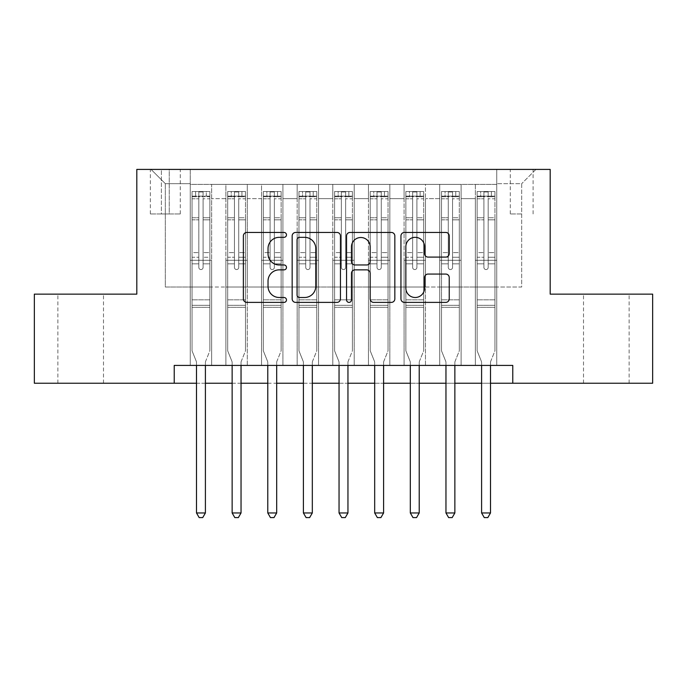 <?xml version="1.0" encoding="UTF-8"?>
<svg xmlns="http://www.w3.org/2000/svg" width="687" height="687" viewBox="0 0 687 687"><rect width="100%" height="100%" fill="white"/><g stroke="black" fill="none" stroke-linecap="round" stroke-linejoin="round"><path stroke-width="0.52" stroke-dasharray="3.44 2.58" d="M286.479 234.885A2.447 2.447 0 0 0 284.032 232.438L246.865 232.438A3.495 3.495 0 0 0 243.37 235.933L243.37 298.897A3.495 3.495 0 0 0 246.865 302.392L284.032 302.392A2.447 2.447 0 0 0 286.479 299.944A2.447 2.447 0 0 0 284.032 297.497L279.223 297.497A11.19 11.19 0 0 1 268.033 286.307L268.033 281.06A11.19 11.19 0 0 1 279.223 269.862L284.032 269.862A2.447 2.447 0 0 0 286.479 267.415A2.447 2.447 0 0 0 284.032 264.967L279.223 264.967A11.19 11.19 0 0 1 268.033 253.769L268.033 248.522A11.19 11.19 0 0 1 279.223 237.333L284.032 237.333A2.447 2.447 0 0 0 286.479 234.885M606.32 294.139L629.129 294.139L606.32 294.139M606.32 383.234L629.129 383.234L606.32 383.234M80.68 294.139L57.871 294.139L80.68 294.139M80.68 383.234L57.871 383.234L80.68 383.234M521.682 169.414L510.278 169.414L521.682 169.414M521.682 213.958L510.278 213.958L521.682 213.958M496.735 365.415L496.735 184.382L190.265 184.382L190.265 365.415L211.648 365.415L190.265 365.415L211.648 365.415L190.265 365.415L190.265 184.382L211.648 184.382L211.648 365.415L211.648 184.382L211.648 287.011L225.894 287.011L211.648 287.011L211.648 184.382L190.265 184.382L496.735 184.382L496.735 365.415L475.352 365.415L475.352 184.382L439.723 184.382L439.723 365.415L439.723 184.382L461.106 184.382L461.106 365.415L461.106 184.382L461.106 287.011L461.106 184.382L475.352 184.382L475.352 365.415L496.735 365.415L475.352 365.415L496.735 365.415L496.735 183.669L496.735 287.011L521.682 287.011L521.682 183.669L496.735 183.669L521.682 183.669L521.682 287.011L496.735 287.011L496.735 260.287L496.735 365.415M439.723 365.415L461.106 365.415L439.723 365.415L461.106 365.415L439.723 365.415L439.723 260.287L439.723 287.011L425.468 287.011L425.468 198.637L425.468 287.011L439.723 287.011L439.723 198.637L439.723 287.011L475.352 287.011L461.106 287.011L461.106 260.287L461.106 287.011L439.723 287.011L439.723 260.287L461.106 260.287L461.106 365.415L461.106 260.287L439.723 260.287L439.723 365.415M425.468 365.415L425.468 184.382L404.085 184.382L404.085 365.415L404.085 184.382L425.468 184.382L425.468 365.415L404.085 365.415L425.468 365.415L404.085 365.415L425.468 365.415L425.468 260.287L425.468 365.415M389.83 365.415L389.83 184.382L368.447 184.382L368.447 365.415L368.447 184.382L389.83 184.382L389.83 365.415L368.447 365.415L389.83 365.415L368.447 365.415L389.83 365.415L389.83 198.637L389.83 287.011L404.085 287.011L389.83 287.011L389.83 260.287L389.83 365.415M354.191 365.415L354.191 184.382L332.809 184.382L332.809 365.415L332.809 184.382L354.191 184.382L354.191 365.415L332.809 365.415L354.191 365.415L332.809 365.415L354.191 365.415L354.191 198.637L354.191 287.011L368.447 287.011L354.191 287.011L354.191 260.287L354.191 365.415M318.553 365.415L318.553 184.382L297.17 184.382L297.17 365.415L297.17 184.382L318.553 184.382L318.553 365.415L297.17 365.415L318.553 365.415L297.17 365.415L318.553 365.415L318.553 198.637L318.553 287.011L332.809 287.011L318.553 287.011L318.553 260.287L318.553 365.415M282.915 365.415L282.915 184.382L261.532 184.382L261.532 365.415L261.532 184.382L282.915 184.382L282.915 365.415L261.532 365.415L282.915 365.415L261.532 365.415L282.915 365.415L282.915 198.637L282.915 287.011L297.17 287.011L282.915 287.011L282.915 260.287L282.915 365.415M247.277 365.415L247.277 184.382L225.894 184.382L225.894 365.415L225.894 184.382L247.277 184.382L247.277 365.415L225.894 365.415L247.277 365.415L225.894 365.415L247.277 365.415L247.277 260.287L247.277 365.415M475.352 198.637L475.352 287.011L475.352 184.382L475.352 198.637L461.106 198.637L475.352 198.637M404.085 198.637L404.085 287.011L404.085 184.382L389.83 184.382L389.83 198.637L389.83 184.382L404.085 184.382L404.085 198.637L389.83 198.637L404.085 198.637M368.447 198.637L368.447 287.011L368.447 184.382L354.191 184.382L354.191 198.637L354.191 184.382L368.447 184.382L368.447 198.637L354.191 198.637L368.447 198.637M332.809 198.637L332.809 287.011L332.809 184.382L318.553 184.382L318.553 198.637L318.553 184.382L332.809 184.382L332.809 198.637L318.553 198.637L332.809 198.637M297.17 198.637L297.17 287.011L297.17 184.382L282.915 184.382L282.915 198.637L282.915 184.382L297.17 184.382L297.17 198.637L282.915 198.637L297.17 198.637M247.277 198.637L247.277 287.011L247.277 184.382L247.277 198.637L261.532 198.637L261.532 287.011L247.277 287.011L261.532 287.011L261.532 184.382L247.277 184.382L261.532 184.382L261.532 198.637L247.277 198.637M174.223 383.234L174.223 365.415L174.223 383.234L174.223 365.415L512.777 365.415L174.223 365.415L512.777 365.415L512.777 383.234L34.35 383.234L34.35 294.139L136.807 294.139L136.807 169.414L550.193 169.414L550.193 294.139L652.65 294.139L652.65 383.234L512.777 383.234L512.777 365.415L512.777 383.234M161.393 169.414L150.35 169.414L161.393 169.414L161.393 213.958L150.35 213.958L169.234 213.958L161.393 213.958L161.393 169.414M169.234 169.414L180.286 169.414L169.234 169.414L169.234 213.958L180.286 213.958L169.234 213.958L169.234 169.414M496.735 169.414L190.265 169.414L535.937 169.414L496.735 169.414L496.735 184.382L496.735 169.414M190.265 169.414L151.063 169.414L190.265 169.414L190.265 287.011L165.318 287.011L165.318 183.669L190.265 183.669L165.318 183.669L151.063 169.414L165.318 183.669L165.318 287.011L190.265 287.011L190.265 169.414M225.894 198.637L225.894 287.011L225.894 184.382L211.648 184.382L225.894 184.382L225.894 198.637L211.648 198.637L225.894 198.637M439.723 184.382L425.468 184.382L425.468 198.637L425.468 184.382L439.723 184.382L439.723 198.637L439.723 184.382M196.499 383.234L205.404 383.234M232.137 383.234L241.043 383.234M267.775 383.234L276.681 383.234M303.405 383.234L312.319 383.234M339.043 383.234L347.957 383.234M374.681 383.234L383.595 383.234M410.319 383.234L419.225 383.234M445.957 383.234L454.863 383.234M481.596 383.234L490.501 383.234M404.085 287.011L425.468 287.011L404.085 287.011L404.085 260.287L404.085 287.011M368.447 287.011L389.83 287.011L368.447 287.011L368.447 260.287L368.447 287.011M332.809 287.011L354.191 287.011L332.809 287.011L332.809 260.287L332.809 287.011M297.17 287.011L318.553 287.011L297.17 287.011L297.17 260.287L297.17 287.011M261.532 287.011L282.915 287.011L261.532 287.011L261.532 260.287L261.532 287.011M225.894 287.011L247.277 287.011L247.277 260.287L247.277 287.011L225.894 287.011L225.894 260.287L247.277 260.287L225.894 260.287L225.894 365.415L225.894 287.011M190.265 287.011L211.648 287.011L211.648 260.287L211.648 365.415L211.648 260.287L211.648 287.011L190.265 287.011L190.265 260.287L211.648 260.287L190.265 260.287L190.265 365.415L190.265 287.011M475.352 287.011L496.735 287.011L475.352 287.011L475.352 260.287L475.352 287.011M190.265 260.287L211.648 260.287L190.265 260.287M225.894 260.287L247.277 260.287L225.894 260.287M261.532 260.287L282.915 260.287L261.532 260.287L261.532 365.415L261.532 260.287L282.915 260.287L261.532 260.287M297.17 260.287L318.553 260.287L297.17 260.287L297.17 365.415L297.17 260.287L318.553 260.287L297.17 260.287M332.809 260.287L354.191 260.287L332.809 260.287L332.809 365.415L332.809 260.287L354.191 260.287L332.809 260.287M368.447 260.287L389.83 260.287L368.447 260.287L368.447 365.415L368.447 260.287L389.83 260.287L368.447 260.287M404.085 260.287L425.468 260.287L404.085 260.287L404.085 365.415L404.085 260.287L425.468 260.287L404.085 260.287M439.723 260.287L461.106 260.287L439.723 260.287M475.352 260.287L496.735 260.287L475.352 260.287L475.352 365.415L475.352 260.287L496.735 260.287L475.352 260.287M535.937 169.414L521.682 183.669L535.937 169.414M340.443 298.897L340.443 235.933A3.495 3.495 0 0 0 336.939 232.438L295.668 232.438A3.495 3.495 0 0 0 292.164 235.933L292.164 298.897A3.495 3.495 0 0 0 295.668 302.392L336.939 302.392A3.495 3.495 0 0 0 340.443 298.897M299.515 237.333A2.447 2.447 0 0 0 297.067 239.78L297.067 295.049A2.447 2.447 0 0 0 299.515 297.497L304.581 297.497A11.19 11.19 0 0 0 315.78 286.307L315.78 248.522A11.19 11.19 0 0 0 304.581 237.333L299.515 237.333M350.061 232.438L391.332 232.438A3.495 3.495 0 0 1 394.836 235.933L394.836 298.897A3.495 3.495 0 0 1 391.332 302.392L373.668 302.392A3.495 3.495 0 0 1 370.173 298.897L370.173 273.366A3.495 3.495 0 0 0 366.678 269.862L354.956 269.862A3.495 3.495 0 0 0 351.461 273.366L351.461 299.944A2.447 2.447 0 0 1 349.013 302.392A2.447 2.447 0 0 1 346.557 299.944L346.557 235.933A3.495 3.495 0 0 1 350.061 232.438M370.173 246.865A9.36 9.36 0 0 0 360.812 237.504A9.36 9.36 0 0 0 351.461 246.865L351.461 261.472A3.495 3.495 0 0 0 354.956 264.967L366.678 264.967A3.495 3.495 0 0 0 370.173 261.472L370.173 246.865M428.061 257.093L445.726 257.093A3.495 3.495 0 0 0 449.229 253.597L449.229 235.933A3.495 3.495 0 0 0 445.726 232.438L404.454 232.438A3.495 3.495 0 0 0 400.95 235.933L400.95 298.897A3.495 3.495 0 0 0 404.454 302.392L445.726 302.392A3.495 3.495 0 0 0 449.229 298.897L449.229 277.557A3.495 3.495 0 0 0 445.726 274.061L428.061 274.061A3.495 3.495 0 0 0 424.566 277.557L424.566 288.145A9.36 9.36 0 0 1 415.206 297.497A9.36 9.36 0 0 1 405.854 288.145L405.854 246.693A9.36 9.36 0 0 1 415.206 237.333A9.36 9.36 0 0 1 424.566 246.693L424.566 253.597A3.495 3.495 0 0 0 428.061 257.093M198.818 267.415A2.138 2.138 0 0 0 200.956 269.553A2.138 2.138 0 0 1 198.818 267.415L198.818 263.842L198.818 267.415A2.138 2.138 0 0 0 200.956 269.553A2.138 2.138 0 0 0 203.094 267.415A2.138 2.138 0 0 1 200.956 269.553A2.138 2.138 0 0 0 203.094 267.415L203.094 263.842L203.094 267.415A2.138 2.138 0 0 1 200.956 269.553A2.138 2.138 0 0 1 198.818 267.415L198.818 257.247L198.818 267.415M196.499 365.415L196.499 362.564A3.564 3.564 0 0 0 196.242 361.233A3.564 3.564 0 0 1 196.499 362.564A3.564 3.564 0 0 0 196.242 361.233L192.042 350.808L196.242 361.233L192.042 350.808L192.042 263.842L192.042 299.841L192.042 263.842L198.818 263.842L192.042 263.842L198.818 263.842L192.042 263.842L192.042 252.618L198.818 252.618L192.042 252.618L192.042 219.831L198.818 219.831L192.042 219.831L192.042 198.792L198.818 198.792L192.042 198.792L192.042 196.147L192.042 263.842L192.042 257.247L198.818 257.247L192.042 257.247L192.042 217.745L198.818 217.745L198.818 257.247L198.818 217.745L192.042 217.745L192.042 196.714L198.818 196.714L198.818 217.745L198.818 191.948L198.818 197.075L198.818 191.948L203.094 191.948L203.094 197.075C201.669 195.838 200.243 195.838 198.818 197.075L198.818 263.842L198.818 197.075C200.235 195.838 201.66 195.838 203.094 197.075L203.094 263.842L203.094 191.948L198.818 191.948L198.818 196.714L192.042 196.714L192.042 191.51L195.606 191.51L195.606 196.139L192.042 196.147L192.042 191.51L192.042 196.147L206.298 196.139L195.606 196.139L195.606 191.51L209.775 191.51L206.298 191.51L206.298 196.139L209.861 196.147L209.861 191.51L192.042 191.51L192.042 350.808L192.042 299.841L192.042 350.808L196.242 361.233A3.564 3.564 0 0 1 196.499 362.564L196.499 512.957L205.404 512.957L205.404 362.564A3.564 3.564 0 0 1 205.662 361.233L209.861 350.808L209.861 307.329L209.861 350.808L205.662 361.233A3.564 3.564 0 0 0 205.404 362.564A3.564 3.564 0 0 1 205.662 361.233A3.564 3.564 0 0 0 205.404 362.564L205.404 365.415M209.861 196.147L209.861 307.329L192.042 307.329L209.861 307.329L209.861 299.841L192.042 299.841L209.861 299.841L209.861 263.842L209.861 350.808L209.861 263.842L203.094 263.842L203.094 252.618L203.094 267.415L203.094 263.842L209.861 263.842L203.094 263.842L209.861 263.842L209.861 252.618L203.094 252.618L203.094 219.831L203.094 252.618L209.861 252.618L209.861 219.831L203.094 219.831L203.094 198.792L203.094 219.831L209.861 219.831L209.861 198.792L203.094 198.792L209.861 198.792L209.861 196.147L192.128 196.139L209.775 196.139L206.298 196.139L206.298 191.51L209.861 191.51L209.861 257.247L203.094 257.247L209.861 257.247L209.861 217.745L203.094 217.745L209.861 217.745L209.861 196.714L203.094 196.714L209.861 196.714L209.861 191.51L209.861 196.147M205.404 512.957L196.499 512.957L196.499 362.564L196.499 512.957L199.17 517.586L202.734 517.586L199.17 517.586L196.499 512.957L199.17 517.586L202.734 517.586L205.404 512.957L205.404 362.564L205.404 512.957L202.734 517.586L205.404 512.957L196.499 512.957M234.447 267.415A2.138 2.138 81 0 0 236.586 269.553A2.138 2.138 -99 0 1 234.447 267.415L234.447 263.842L234.447 267.415A2.138 2.138 99 0 0 236.586 269.553A2.138 2.138 81 0 0 238.724 267.415A2.138 2.138 -99 0 1 236.586 269.553A2.138 2.138 99 0 0 238.724 267.415L238.724 263.842L238.724 267.415A2.138 2.138 -81 0 1 236.586 269.553A2.138 2.138 -81 0 1 234.447 267.415L234.447 257.247L234.447 267.415M232.137 365.415L232.137 362.564A3.564 3.564 99 0 0 231.88 361.233A3.564 3.564 -99 0 1 232.137 362.564A3.564 3.564 99 0 0 231.88 361.233L227.68 350.808L231.88 361.233L227.68 350.808L227.68 263.842L227.68 299.841L227.68 263.842L234.447 263.842L227.68 263.842L234.447 263.842L227.68 263.842L227.68 252.618L234.447 252.618L227.68 252.618L227.68 219.831L234.447 219.831L227.68 219.831L227.68 198.792L234.447 198.792L227.68 198.792L227.68 196.147L227.68 263.842L227.68 257.247L234.447 257.247L227.68 257.247L227.68 217.745L234.447 217.745L234.447 257.247L234.447 217.745L227.68 217.745L227.68 196.714L234.447 196.714L234.447 217.745L234.447 191.948L234.447 197.075L234.447 191.948L238.724 191.948L238.724 197.075C237.307 195.838 235.881 195.838 234.447 197.075L234.447 263.842L234.447 197.075C235.873 195.838 237.298 195.838 238.724 197.075L238.724 263.842L238.724 191.948L234.447 191.948L234.447 196.714L227.68 196.714L227.68 191.51L245.499 191.51L245.499 196.147L227.766 196.139L245.414 196.139L241.936 196.139L241.936 191.51L227.766 191.51L231.244 191.51L231.244 196.139L227.68 196.147L227.68 191.51L227.68 196.147L241.936 196.139L231.244 196.139L231.244 191.51L241.936 191.51L241.936 196.139L245.499 196.147L245.499 191.51L227.68 191.51L227.68 350.808L227.68 299.841L227.68 350.808L231.88 361.233A3.564 3.564 -99 0 1 232.137 362.564L232.137 512.957L241.043 512.957L241.043 362.564A3.564 3.564 -99 0 1 241.3 361.233L245.499 350.808L245.499 307.329L245.499 350.808L241.3 361.233A3.564 3.564 99 0 0 241.043 362.564A3.564 3.564 -99 0 1 241.3 361.233A3.564 3.564 99 0 0 241.043 362.564L241.043 365.415M245.499 196.147L245.499 307.329L227.68 307.329L245.499 307.329L245.499 299.841L227.68 299.841L245.499 299.841L245.499 263.842L245.499 350.808L245.499 263.842L238.724 263.842L238.724 252.618L238.724 267.415L238.724 263.842L245.499 263.842L238.724 263.842L245.499 263.842L245.499 252.618L238.724 252.618L238.724 219.831L238.724 252.618L245.499 252.618L245.499 219.831L238.724 219.831L238.724 198.792L238.724 219.831L245.499 219.831L245.499 198.792L238.724 198.792L245.499 198.792L245.499 196.147M245.499 191.51L245.499 257.247L238.724 257.247L245.499 257.247L245.499 217.745L238.724 217.745L245.499 217.745L245.499 196.714L238.724 196.714L245.499 196.714L245.499 191.51M241.043 512.957L232.137 512.957L232.137 362.564L232.137 512.957L234.808 517.586L238.372 517.586L234.808 517.586L232.137 512.957L234.808 517.586L238.372 517.586L241.043 512.957L241.043 362.564L241.043 512.957L238.372 517.586L241.043 512.957L232.137 512.957M270.085 267.415A2.138 2.138 81 0 0 272.224 269.553A2.138 2.138 -99 0 1 270.085 267.415L270.085 263.842L270.085 267.415A2.138 2.138 99 0 0 272.224 269.553A2.138 2.138 81 0 0 274.362 267.415A2.138 2.138 -99 0 1 272.224 269.553A2.138 2.138 99 0 0 274.362 267.415L274.362 263.842L274.362 267.415A2.138 2.138 -81 0 1 272.224 269.553A2.138 2.138 -81 0 1 270.085 267.415L270.085 257.247L270.085 267.415M267.775 365.415L267.775 362.564A3.564 3.564 99 0 0 267.518 361.233A3.564 3.564 -99 0 1 267.775 362.564A3.564 3.564 99 0 0 267.518 361.233L263.319 350.808L267.518 361.233L263.319 350.808L263.319 263.842L263.319 299.841L263.319 263.842L270.085 263.842L263.319 263.842L270.085 263.842L263.319 263.842L263.319 252.618L270.085 252.618L263.319 252.618L263.319 219.831L270.085 219.831L263.319 219.831L263.319 198.792L270.085 198.792L263.319 198.792L263.319 196.147L263.319 263.842L263.319 257.247L270.085 257.247L263.319 257.247L263.319 217.745L270.085 217.745L270.085 257.247L270.085 217.745L263.319 217.745L263.319 196.714L270.085 196.714L270.085 217.745L270.085 191.948L270.085 197.075L270.085 191.948L274.362 191.948L274.362 197.075C272.945 195.838 271.52 195.838 270.085 197.075L270.085 263.842L270.085 197.075C271.511 195.838 272.937 195.838 274.362 197.075L274.362 263.842L274.362 191.948L270.085 191.948L270.085 196.714L263.319 196.714L263.319 191.51L281.138 191.51L281.138 196.147L263.404 196.139L281.043 196.139L277.574 196.139L277.574 191.51L263.404 191.51L266.882 191.51L266.882 196.139L263.319 196.147L263.319 191.51L263.319 196.147L277.574 196.139L266.882 196.139L266.882 191.51L277.574 191.51L277.574 196.139L281.138 196.147L281.138 191.51L263.319 191.51L263.319 350.808L263.319 299.841L263.319 350.808L267.518 361.233A3.564 3.564 -99 0 1 267.775 362.564L267.775 512.957L276.681 512.957L276.681 362.564A3.564 3.564 -99 0 1 276.938 361.233L281.138 350.808L281.138 307.329L281.138 350.808L276.938 361.233A3.564 3.564 99 0 0 276.681 362.564A3.564 3.564 -99 0 1 276.938 361.233A3.564 3.564 99 0 0 276.681 362.564L276.681 365.415M281.138 196.147L281.138 307.329L263.319 307.329L281.138 307.329L281.138 299.841L263.319 299.841L281.138 299.841L281.138 263.842L281.138 350.808L281.138 263.842L274.362 263.842L274.362 252.618L274.362 267.415L274.362 263.842L281.138 263.842L274.362 263.842L281.138 263.842L281.138 252.618L274.362 252.618L274.362 219.831L274.362 252.618L281.138 252.618L281.138 219.831L274.362 219.831L274.362 198.792L274.362 219.831L281.138 219.831L281.138 198.792L274.362 198.792L281.138 198.792L281.138 196.147M281.138 191.51L281.138 257.247L274.362 257.247L281.138 257.247L281.138 217.745L274.362 217.745L281.138 217.745L281.138 196.714L274.362 196.714L281.138 196.714L281.138 191.51M276.681 512.957L267.775 512.957L267.775 362.564L267.775 512.957L270.446 517.586L274.01 517.586L270.446 517.586L267.775 512.957L270.446 517.586L274.01 517.586L276.681 512.957L276.681 362.564L276.681 512.957L274.01 517.586L276.681 512.957L267.775 512.957M305.724 267.415A2.138 2.138 81 0 0 307.862 269.553A2.138 2.138 -99 0 1 305.724 267.415L305.724 263.842L305.724 267.415A2.138 2.138 99 0 0 307.862 269.553A2.138 2.138 81 0 0 310 267.415A2.138 2.138 -99 0 1 307.862 269.553A2.138 2.138 99 0 0 310 267.415L310 263.842L310 267.415A2.138 2.138 -81 0 1 307.862 269.553A2.138 2.138 -81 0 1 305.724 267.415L305.724 257.247L305.724 267.415M303.405 365.415L303.405 362.564A3.564 3.564 99 0 0 303.147 361.233A3.564 3.564 -99 0 1 303.405 362.564A3.564 3.564 99 0 0 303.147 361.233L298.957 350.808L303.147 361.233L298.957 350.808L298.957 263.842L298.957 299.841L298.957 263.842L305.724 263.842L298.957 263.842L305.724 263.842L298.957 263.842L298.957 252.618L305.724 252.618L298.957 252.618L298.957 219.831L305.724 219.831L298.957 219.831L298.957 198.792L305.724 198.792L298.957 198.792L298.957 196.147L298.957 263.842L298.957 257.247L305.724 257.247L298.957 257.247L298.957 217.745L305.724 217.745L305.724 257.247L305.724 217.745L298.957 217.745L298.957 196.714L305.724 196.714L305.724 217.745L305.724 191.948L305.724 197.075L305.724 191.948L310 191.948L310 197.075C308.583 195.838 307.158 195.838 305.724 197.075L305.724 263.842L305.724 197.075C307.149 195.838 308.575 195.838 310 197.075L310 263.842L310 191.948L305.724 191.948L305.724 196.714L298.957 196.714L298.957 191.51L316.776 191.51L316.776 196.147L299.043 196.139L316.681 196.139L313.212 196.139L313.212 191.51L299.043 191.51L302.52 191.51L302.52 196.139L298.957 196.147L298.957 191.51L298.957 196.147L313.212 196.139L302.52 196.139L302.52 191.51L313.212 191.51L313.212 196.139L316.776 196.147L316.776 191.51L298.957 191.51L298.957 350.808L298.957 299.841L298.957 350.808L303.147 361.233A3.564 3.564 -99 0 1 303.405 362.564L303.405 512.957L312.319 512.957L312.319 362.564A3.564 3.564 -99 0 1 312.576 361.233L316.776 350.808L316.776 307.329L316.776 350.808L312.576 361.233A3.564 3.564 99 0 0 312.319 362.564A3.564 3.564 -99 0 1 312.576 361.233A3.564 3.564 99 0 0 312.319 362.564L312.319 365.415M316.776 196.147L316.776 307.329L298.957 307.329L316.776 307.329L316.776 299.841L298.957 299.841L316.776 299.841L316.776 263.842L316.776 350.808L316.776 263.842L310 263.842L310 252.618L310 267.415L310 263.842L316.776 263.842L310 263.842L316.776 263.842L316.776 252.618L310 252.618L310 219.831L310 252.618L316.776 252.618L316.776 219.831L310 219.831L310 198.792L310 219.831L316.776 219.831L316.776 198.792L310 198.792L316.776 198.792L316.776 196.147M316.776 191.51L316.776 257.247L310 257.247L316.776 257.247L316.776 217.745L310 217.745L316.776 217.745L316.776 196.714L310 196.714L316.776 196.714L316.776 191.51M312.319 512.957L303.405 512.957L303.405 362.564L303.405 512.957L306.084 517.586L309.648 517.586L306.084 517.586L303.405 512.957L306.084 517.586L309.648 517.586L312.319 512.957L312.319 362.564L312.319 512.957L309.648 517.586L312.319 512.957L303.405 512.957M341.362 267.415A2.138 2.138 81 0 0 343.5 269.553A2.138 2.138 -99 0 1 341.362 267.415L341.362 263.842L341.362 267.415A2.138 2.138 99 0 0 343.5 269.553A2.138 2.138 81 0 0 345.638 267.415A2.138 2.138 -99 0 1 343.5 269.553A2.138 2.138 99 0 0 345.638 267.415L345.638 263.842L345.638 267.415A2.138 2.138 -81 0 1 343.5 269.553A2.138 2.138 -81 0 1 341.362 267.415L341.362 257.247L341.362 267.415M339.043 365.415L339.043 362.564A3.564 3.564 99 0 0 338.785 361.233A3.564 3.564 -99 0 1 339.043 362.564A3.564 3.564 99 0 0 338.785 361.233L334.595 350.808L338.785 361.233L334.595 350.808L334.595 263.842L334.595 299.841L334.595 263.842L341.362 263.842L334.595 263.842L341.362 263.842L334.595 263.842L334.595 252.618L341.362 252.618L334.595 252.618L334.595 219.831L341.362 219.831L334.595 219.831L334.595 198.792L341.362 198.792L334.595 198.792L334.595 196.147L334.595 263.842L334.595 257.247L341.362 257.247L334.595 257.247L334.595 217.745L341.362 217.745L341.362 257.247L341.362 217.745L334.595 217.745L334.595 196.714L341.362 196.714L341.362 217.745L341.362 191.948L341.362 197.075L341.362 191.948L345.638 191.948L345.638 197.075C344.213 195.838 342.787 195.838 341.362 197.075L341.362 263.842L341.362 197.075C342.787 195.838 344.213 195.838 345.638 197.075L345.638 263.842L345.638 191.948L341.362 191.948L341.362 196.714L334.595 196.714L334.595 191.51L352.405 191.51L352.405 196.147L334.681 196.139L352.319 196.139L348.841 196.139L348.841 191.51L334.681 191.51L338.159 191.51L338.159 196.139L334.595 196.147L334.595 191.51L334.595 196.147L348.841 196.139L338.159 196.139L338.159 191.51L348.841 191.51L348.841 196.139L352.405 196.147L352.405 191.51L334.595 191.51L334.595 350.808L334.595 299.841L334.595 350.808L338.785 361.233A3.564 3.564 -99 0 1 339.043 362.564L339.043 512.957L347.957 512.957L347.957 362.564A3.564 3.564 -99 0 1 348.215 361.233L352.405 350.808L352.405 307.329L352.405 350.808L348.215 361.233A3.564 3.564 99 0 0 347.957 362.564A3.564 3.564 -99 0 1 348.215 361.233A3.564 3.564 99 0 0 347.957 362.564L347.957 365.415M352.405 196.147L352.405 307.329L334.595 307.329L352.405 307.329L352.405 299.841L334.595 299.841L352.405 299.841L352.405 263.842L352.405 350.808L352.405 263.842L345.638 263.842L345.638 252.618L345.638 267.415L345.638 263.842L352.405 263.842L345.638 263.842L352.405 263.842L352.405 252.618L345.638 252.618L345.638 219.831L345.638 252.618L352.405 252.618L352.405 219.831L345.638 219.831L345.638 198.792L345.638 219.831L352.405 219.831L352.405 198.792L345.638 198.792L352.405 198.792L352.405 196.147M352.405 191.51L352.405 257.247L345.638 257.247L352.405 257.247L352.405 217.745L345.638 217.745L352.405 217.745L352.405 196.714L345.638 196.714L352.405 196.714L352.405 191.51M347.957 512.957L339.043 512.957L339.043 362.564L339.043 512.957L341.722 517.586L345.278 517.586L341.722 517.586L339.043 512.957L341.722 517.586L345.278 517.586L347.957 512.957L347.957 362.564L347.957 512.957L345.278 517.586L347.957 512.957L339.043 512.957M377 267.415A2.138 2.138 81 0 0 379.138 269.553A2.138 2.138 -99 0 1 377 267.415L377 263.842L377 267.415A2.138 2.138 99 0 0 379.138 269.553A2.138 2.138 81 0 0 381.276 267.415A2.138 2.138 -99 0 1 379.138 269.553A2.138 2.138 99 0 0 381.276 267.415L381.276 263.842L381.276 267.415A2.138 2.138 -81 0 1 379.138 269.553A2.138 2.138 -81 0 1 377 267.415L377 257.247L377 267.415M374.681 365.415L374.681 362.564A3.564 3.564 99 0 0 374.424 361.233A3.564 3.564 -99 0 1 374.681 362.564A3.564 3.564 99 0 0 374.424 361.233L370.224 350.808L374.424 361.233L370.224 350.808L370.224 263.842L370.224 299.841L370.224 263.842L377 263.842L370.224 263.842L377 263.842L370.224 263.842L370.224 252.618L377 252.618L370.224 252.618L370.224 219.831L377 219.831L370.224 219.831L370.224 198.792L377 198.792L370.224 198.792L370.224 196.147L370.224 263.842L370.224 257.247L377 257.247L370.224 257.247L370.224 217.745L377 217.745L377 257.247L377 217.745L370.224 217.745L370.224 196.714L377 196.714L377 217.745L377 191.948L377 197.075L377 191.948L381.276 191.948L381.276 197.075C379.851 195.838 378.425 195.838 377 197.075L377 263.842L377 197.075C378.417 195.838 379.842 195.838 381.276 197.075L381.276 263.842L381.276 191.948L377 191.948L377 196.714L370.224 196.714L370.224 191.51L388.043 191.51L388.043 196.147L370.319 196.139L387.957 196.139L384.48 196.139L384.48 191.51L370.319 191.51L373.788 191.51L373.788 196.139L370.224 196.147L370.224 191.51L370.224 196.147L384.48 196.139L373.788 196.139L373.788 191.51L384.48 191.51L384.48 196.139L388.043 196.147L388.043 191.51L370.224 191.51L370.224 350.808L370.224 299.841L370.224 350.808L374.424 361.233A3.564 3.564 -99 0 1 374.681 362.564L374.681 512.957L383.595 512.957L383.595 362.564A3.564 3.564 -99 0 1 383.853 361.233L388.043 350.808L388.043 307.329L388.043 350.808L383.853 361.233A3.564 3.564 99 0 0 383.595 362.564A3.564 3.564 -99 0 1 383.853 361.233A3.564 3.564 99 0 0 383.595 362.564L383.595 365.415M388.043 196.147L388.043 307.329L370.224 307.329L388.043 307.329L388.043 299.841L370.224 299.841L388.043 299.841L388.043 263.842L388.043 350.808L388.043 263.842L381.276 263.842L381.276 252.618L381.276 267.415L381.276 263.842L388.043 263.842L381.276 263.842L388.043 263.842L388.043 252.618L381.276 252.618L381.276 219.831L381.276 252.618L388.043 252.618L388.043 219.831L381.276 219.831L381.276 198.792L381.276 219.831L388.043 219.831L388.043 198.792L381.276 198.792L388.043 198.792L388.043 196.147M388.043 191.51L388.043 257.247L381.276 257.247L388.043 257.247L388.043 217.745L381.276 217.745L388.043 217.745L388.043 196.714L381.276 196.714L388.043 196.714L388.043 191.51M383.595 512.957L374.681 512.957L374.681 362.564L374.681 512.957L377.352 517.586L380.916 517.586L377.352 517.586L374.681 512.957L377.352 517.586L380.916 517.586L383.595 512.957L383.595 362.564L383.595 512.957L380.916 517.586L383.595 512.957L374.681 512.957M412.638 267.415A2.138 2.138 81 0 0 414.776 269.553A2.138 2.138 -99 0 1 412.638 267.415L412.638 263.842L412.638 267.415A2.138 2.138 99 0 0 414.776 269.553A2.138 2.138 81 0 0 416.915 267.415A2.138 2.138 -99 0 1 414.776 269.553A2.138 2.138 99 0 0 416.915 267.415L416.915 263.842L416.915 267.415A2.138 2.138 -81 0 1 414.776 269.553A2.138 2.138 -81 0 1 412.638 267.415L412.638 257.247L412.638 267.415M410.319 365.415L410.319 362.564A3.564 3.564 99 0 0 410.062 361.233A3.564 3.564 -99 0 1 410.319 362.564A3.564 3.564 99 0 0 410.062 361.233L405.862 350.808L410.062 361.233L405.862 350.808L405.862 263.842L405.862 299.841L405.862 263.842L412.638 263.842L405.862 263.842L412.638 263.842L405.862 263.842L405.862 252.618L412.638 252.618L405.862 252.618L405.862 219.831L412.638 219.831L405.862 219.831L405.862 198.792L412.638 198.792L405.862 198.792L405.862 196.147L405.862 263.842L405.862 257.247L412.638 257.247L405.862 257.247L405.862 217.745L412.638 217.745L412.638 257.247L412.638 217.745L405.862 217.745L405.862 196.714L412.638 196.714L412.638 217.745L412.638 191.948L412.638 197.075L412.638 191.948L416.915 191.948L416.915 197.075C415.489 195.838 414.063 195.838 412.638 197.075L412.638 263.842L412.638 197.075C414.055 195.838 415.48 195.838 416.915 197.075L416.915 263.842L416.915 191.948L412.638 191.948L412.638 196.714L405.862 196.714L405.862 191.51L423.681 191.51L423.681 196.147L405.957 196.139L423.596 196.139L420.118 196.139L420.118 191.51L405.957 191.51L409.426 191.51L409.426 196.139L405.862 196.147L405.862 191.51L405.862 196.147L420.118 196.139L409.426 196.139L409.426 191.51L420.118 191.51L420.118 196.139L423.681 196.147L423.681 191.51L405.862 191.51L405.862 350.808L405.862 299.841L405.862 350.808L410.062 361.233A3.564 3.564 -99 0 1 410.319 362.564L410.319 512.957L419.225 512.957L419.225 362.564A3.564 3.564 -99 0 1 419.482 361.233L423.681 350.808L423.681 307.329L423.681 350.808L419.482 361.233A3.564 3.564 99 0 0 419.225 362.564A3.564 3.564 -99 0 1 419.482 361.233A3.564 3.564 99 0 0 419.225 362.564L419.225 365.415M423.681 196.147L423.681 307.329L405.862 307.329L423.681 307.329L423.681 299.841L405.862 299.841L423.681 299.841L423.681 263.842L423.681 350.808L423.681 263.842L416.915 263.842L416.915 252.618L416.915 267.415L416.915 263.842L423.681 263.842L416.915 263.842L423.681 263.842L423.681 252.618L416.915 252.618L416.915 219.831L416.915 252.618L423.681 252.618L423.681 219.831L416.915 219.831L416.915 198.792L416.915 219.831L423.681 219.831L423.681 198.792L416.915 198.792L423.681 198.792L423.681 196.147M423.681 191.51L423.681 257.247L416.915 257.247L423.681 257.247L423.681 217.745L416.915 217.745L423.681 217.745L423.681 196.714L416.915 196.714L423.681 196.714L423.681 191.51M419.225 512.957L410.319 512.957L410.319 362.564L410.319 512.957L412.99 517.586L416.554 517.586L412.99 517.586L410.319 512.957L412.99 517.586L416.554 517.586L419.225 512.957L419.225 362.564L419.225 512.957L416.554 517.586L419.225 512.957L410.319 512.957M448.276 267.415A2.138 2.138 81 0 0 450.414 269.553A2.138 2.138 -99 0 1 448.276 267.415L448.276 263.842L448.276 267.415A2.138 2.138 99 0 0 450.414 269.553A2.138 2.138 81 0 0 452.553 267.415A2.138 2.138 -99 0 1 450.414 269.553A2.138 2.138 99 0 0 452.553 267.415L452.553 263.842L452.553 267.415A2.138 2.138 -81 0 1 450.414 269.553A2.138 2.138 -81 0 1 448.276 267.415L448.276 257.247L448.276 267.415M445.957 365.415L445.957 362.564A3.564 3.564 99 0 0 445.7 361.233A3.564 3.564 -99 0 1 445.957 362.564A3.564 3.564 99 0 0 445.7 361.233L441.501 350.808L445.7 361.233L441.501 350.808L441.501 263.842L441.501 299.841L441.501 263.842L448.276 263.842L441.501 263.842L448.276 263.842L441.501 263.842L441.501 252.618L448.276 252.618L441.501 252.618L441.501 219.831L448.276 219.831L441.501 219.831L441.501 198.792L448.276 198.792L441.501 198.792L441.501 196.147L441.501 263.842L441.501 257.247L448.276 257.247L441.501 257.247L441.501 217.745L448.276 217.745L448.276 257.247L448.276 217.745L441.501 217.745L441.501 196.714L448.276 196.714L448.276 217.745L448.276 191.948L448.276 197.075L448.276 191.948L452.553 191.948L452.553 197.075C451.127 195.838 449.702 195.838 448.276 197.075L448.276 263.842L448.276 197.075C449.693 195.838 451.119 195.838 452.553 197.075L452.553 263.842L452.553 191.948L448.276 191.948L448.276 196.714L441.501 196.714L441.501 191.51L459.32 191.51L459.32 196.147L441.586 196.139L459.234 196.139L455.756 196.139L455.756 191.51L441.586 191.51L445.064 191.51L445.064 196.139L441.501 196.147L441.501 191.51L441.501 196.147L455.756 196.139L445.064 196.139L445.064 191.51L455.756 191.51L455.756 196.139L459.32 196.147L459.32 191.51L441.501 191.51L441.501 350.808L441.501 299.841L441.501 350.808L445.7 361.233A3.564 3.564 -99 0 1 445.957 362.564L445.957 512.957L454.863 512.957L454.863 362.564A3.564 3.564 -99 0 1 455.12 361.233L459.32 350.808L459.32 307.329L459.32 350.808L455.12 361.233A3.564 3.564 99 0 0 454.863 362.564A3.564 3.564 -99 0 1 455.12 361.233A3.564 3.564 99 0 0 454.863 362.564L454.863 365.415M459.32 196.147L459.32 307.329L441.501 307.329L459.32 307.329L459.32 299.841L441.501 299.841L459.32 299.841L459.32 263.842L459.32 350.808L459.32 263.842L452.553 263.842L452.553 252.618L452.553 267.415L452.553 263.842L459.32 263.842L452.553 263.842L459.32 263.842L459.32 252.618L452.553 252.618L452.553 219.831L452.553 252.618L459.32 252.618L459.32 219.831L452.553 219.831L452.553 198.792L452.553 219.831L459.32 219.831L459.32 198.792L452.553 198.792L459.32 198.792L459.32 196.147M459.32 191.51L459.32 257.247L452.553 257.247L459.32 257.247L459.32 217.745L452.553 217.745L459.32 217.745L459.32 196.714L452.553 196.714L459.32 196.714L459.32 191.51M454.863 512.957L445.957 512.957L445.957 362.564L445.957 512.957L448.628 517.586L452.192 517.586L448.628 517.586L445.957 512.957L448.628 517.586L452.192 517.586L454.863 512.957L454.863 362.564L454.863 512.957L452.192 517.586L454.863 512.957L445.957 512.957M483.906 267.415A2.138 2.138 81 0 0 486.044 269.553A2.138 2.138 -99 0 1 483.906 267.415L483.906 263.842L483.906 267.415A2.138 2.138 99 0 0 486.044 269.553A2.138 2.138 81 0 0 488.182 267.415A2.138 2.138 -99 0 1 486.044 269.553A2.138 2.138 99 0 0 488.182 267.415L488.182 263.842L488.182 267.415A2.138 2.138 -81 0 1 486.044 269.553A2.138 2.138 -81 0 1 483.906 267.415L483.906 257.247L483.906 267.415M481.596 365.415L481.596 362.564A3.564 3.564 99 0 0 481.338 361.233A3.564 3.564 -99 0 1 481.596 362.564A3.564 3.564 99 0 0 481.338 361.233L477.139 350.808L481.338 361.233L477.139 350.808L477.139 263.842L477.139 299.841L477.139 263.842L483.906 263.842L477.139 263.842L483.906 263.842L477.139 263.842L477.139 252.618L483.906 252.618L477.139 252.618L477.139 219.831L483.906 219.831L477.139 219.831L477.139 198.792L483.906 198.792L477.139 198.792L477.139 196.147L477.139 263.842L477.139 257.247L483.906 257.247L477.139 257.247L477.139 217.745L483.906 217.745L483.906 257.247L483.906 217.745L477.139 217.745L477.139 196.714L483.906 196.714L483.906 217.745L483.906 191.948L483.906 197.075L483.906 191.948L488.182 191.948L488.182 197.075C486.765 195.838 485.34 195.838 483.906 197.075L483.906 263.842L483.906 197.075C485.331 195.838 486.757 195.838 488.182 197.075L488.182 263.842L488.182 191.948L483.906 191.948L483.906 196.714L477.139 196.714L477.139 191.51L494.958 191.51L494.958 196.147L477.225 196.139L494.872 196.139L491.394 196.139L491.394 191.51L477.225 191.51L480.702 191.51L480.702 196.139L477.139 196.147L477.139 191.51L477.139 196.147L491.394 196.139L480.702 196.139L480.702 191.51L491.394 191.51L491.394 196.139L494.958 196.147L494.958 191.51L477.139 191.51L477.139 350.808L477.139 299.841L477.139 350.808L481.338 361.233A3.564 3.564 -99 0 1 481.596 362.564L481.596 512.957L490.501 512.957L490.501 362.564A3.564 3.564 -99 0 1 490.758 361.233L494.958 350.808L494.958 307.329L494.958 350.808L490.758 361.233A3.564 3.564 99 0 0 490.501 362.564A3.564 3.564 -99 0 1 490.758 361.233A3.564 3.564 99 0 0 490.501 362.564L490.501 365.415M494.958 196.147L494.958 307.329L477.139 307.329L494.958 307.329L494.958 299.841L477.139 299.841L494.958 299.841L494.958 263.842L494.958 350.808L494.958 263.842L488.182 263.842L488.182 252.618L488.182 267.415L488.182 263.842L494.958 263.842L488.182 263.842L494.958 263.842L494.958 252.618L488.182 252.618L488.182 219.831L488.182 252.618L494.958 252.618L494.958 219.831L488.182 219.831L488.182 198.792L488.182 219.831L494.958 219.831L494.958 198.792L488.182 198.792L494.958 198.792L494.958 196.147M494.958 191.51L494.958 257.247L488.182 257.247L494.958 257.247L494.958 217.745L488.182 217.745L494.958 217.745L494.958 196.714L488.182 196.714L494.958 196.714L494.958 191.51M490.501 512.957L481.596 512.957L481.596 362.564L481.596 512.957L484.266 517.586L487.83 517.586L484.266 517.586L481.596 512.957L484.266 517.586L487.83 517.586L490.501 512.957L490.501 362.564L490.501 512.957L487.83 517.586L490.501 512.957L481.596 512.957M439.723 198.637L425.468 198.637L439.723 198.637M209.861 305.32L192.042 305.32L209.861 305.32M245.414 191.51L227.766 191.51L245.414 191.51M227.766 196.139L245.414 196.139L227.766 196.139M245.499 305.32L227.68 305.32L245.499 305.32M234.447 197.075L234.447 191.948M281.043 191.51L263.404 191.51L281.043 191.51M263.404 196.139L281.043 196.139L263.404 196.139M281.138 305.32L263.319 305.32L281.138 305.32M270.085 197.075L270.085 191.948M316.681 191.51L299.043 191.51L316.681 191.51M299.043 196.139L316.681 196.139L299.043 196.139M316.776 305.32L298.957 305.32L316.776 305.32M305.724 197.075L305.724 191.948M352.319 191.51L334.681 191.51L352.319 191.51M334.681 196.139L352.319 196.139L334.681 196.139M352.405 305.32L334.595 305.32L352.405 305.32M341.362 197.075L341.362 191.948M238.724 197.075L238.724 191.948M274.362 197.075L274.362 191.948M310 197.075L310 191.948M345.638 197.075L345.638 191.948M387.957 191.51L370.319 191.51L387.957 191.51M370.319 196.139L387.957 196.139L370.319 196.139M388.043 305.32L370.224 305.32L388.043 305.32M377 197.075L377 191.948M381.276 197.075L381.276 191.948M423.596 191.51L405.957 191.51L423.596 191.51M405.957 196.139L423.596 196.139L405.957 196.139M423.681 305.32L405.862 305.32L423.681 305.32M412.638 197.075L412.638 191.948M416.915 197.075L416.915 191.948M459.234 191.51L441.586 191.51L459.234 191.51M441.586 196.139L459.234 196.139L441.586 196.139M459.32 305.32L441.501 305.32L459.32 305.32M448.276 197.075L448.276 191.948M452.553 197.075L452.553 191.948M494.872 191.51L477.225 191.51L494.872 191.51M477.225 196.139L494.872 196.139L477.225 196.139M494.958 305.32L477.139 305.32L494.958 305.32M483.906 197.075L483.906 191.948M488.182 197.075L488.182 191.948M583.512 383.234L583.512 294.139M57.871 383.234L57.871 294.139M510.278 213.958L510.278 169.414M150.35 213.958L150.35 169.414M180.286 213.958L180.286 169.414M533.086 213.958L533.086 169.414M103.488 383.234L103.488 294.139M629.129 383.234L629.129 294.139"/><path stroke-width="1.03" d="M286.479 234.885A2.447 2.447 0 0 0 284.032 232.438L246.865 232.438A3.495 3.495 0 0 0 243.37 235.933L243.37 298.897A3.495 3.495 0 0 0 246.865 302.392L284.032 302.392A2.447 2.447 0 0 0 286.479 299.944A2.447 2.447 0 0 0 284.032 297.497L279.223 297.497A11.19 11.19 0 0 1 268.033 286.307L268.033 281.06A11.19 11.19 0 0 1 279.223 269.862L284.032 269.862A2.447 2.447 0 0 0 286.479 267.415A2.447 2.447 0 0 0 284.032 264.967L279.223 264.967A11.19 11.19 0 0 1 268.033 253.769L268.033 248.522A11.19 11.19 0 0 1 279.223 237.333L284.032 237.333A2.447 2.447 0 0 0 286.479 234.885M445.726 257.093A3.495 3.495 0 0 0 449.229 253.597L449.229 235.933A3.495 3.495 0 0 0 445.726 232.438L404.454 232.438A3.495 3.495 0 0 0 400.95 235.933L400.95 298.897A3.495 3.495 0 0 0 404.454 302.392L445.726 302.392A3.495 3.495 0 0 0 449.229 298.897L449.229 277.557A3.495 3.495 0 0 0 445.726 274.061L428.061 274.061A3.495 3.495 0 0 0 424.566 277.557L424.566 288.145A9.36 9.36 0 0 1 415.206 297.497A9.36 9.36 0 0 1 405.854 288.145L405.854 246.693A9.36 9.36 0 0 1 415.206 237.333A9.36 9.36 0 0 1 424.566 246.693L424.566 253.597A3.495 3.495 0 0 0 428.061 257.093L445.726 257.093M174.223 383.234L34.35 383.234L34.35 294.139L136.807 294.139L136.807 169.414L550.193 169.414L550.193 294.139L652.65 294.139L652.65 383.234L512.777 383.234L512.777 365.415L174.223 365.415L174.223 383.234L196.499 383.234M340.443 235.933A3.495 3.495 0 0 0 336.939 232.438L295.668 232.438A3.495 3.495 0 0 0 292.164 235.933L292.164 298.897A3.495 3.495 0 0 0 295.668 302.392L336.939 302.392A3.495 3.495 0 0 0 340.443 298.897L340.443 235.933M350.061 232.438L391.332 232.438A3.495 3.495 0 0 1 394.836 235.933L394.836 298.897A3.495 3.495 0 0 1 391.332 302.392L373.668 302.392A3.495 3.495 0 0 1 370.173 298.897L370.173 273.366A3.495 3.495 0 0 0 366.678 269.862L354.956 269.862A3.495 3.495 0 0 0 351.461 273.366L351.461 299.944A2.447 2.447 0 0 1 349.013 302.392A2.447 2.447 0 0 1 346.557 299.944L346.557 235.933A3.495 3.495 0 0 1 350.061 232.438M205.404 383.234L232.137 383.234M241.043 383.234L267.775 383.234M276.681 383.234L303.405 383.234M312.319 383.234L339.043 383.234M347.957 383.234L374.681 383.234M383.595 383.234L410.319 383.234M419.225 383.234L445.957 383.234M454.863 383.234L481.596 383.234M490.501 383.234L512.777 383.234M299.515 237.333A2.447 2.447 0 0 0 297.067 239.78L297.067 295.049A2.447 2.447 0 0 0 299.515 297.497L304.581 297.497A11.19 11.19 0 0 0 315.78 286.307L315.78 248.522A11.19 11.19 0 0 0 304.581 237.333L299.515 237.333M370.173 246.865A9.36 9.36 0 0 0 360.812 237.504A9.36 9.36 0 0 0 351.461 246.865L351.461 261.472A3.495 3.495 0 0 0 354.956 264.967L366.678 264.967A3.495 3.495 0 0 0 370.173 261.472L370.173 246.865M205.404 365.415L205.404 512.957L196.499 512.957L196.499 365.415M205.404 512.957L202.734 517.586L199.17 517.586L196.499 512.957M241.043 365.415L241.043 512.957L232.137 512.957L232.137 365.415M241.043 512.957L238.372 517.586L234.808 517.586L232.137 512.957M276.681 365.415L276.681 512.957L267.775 512.957L267.775 365.415M276.681 512.957L274.01 517.586L270.446 517.586L267.775 512.957M312.319 365.415L312.319 512.957L303.405 512.957L303.405 365.415M312.319 512.957L309.648 517.586L306.084 517.586L303.405 512.957M347.957 365.415L347.957 512.957L339.043 512.957L339.043 365.415M347.957 512.957L345.278 517.586L341.722 517.586L339.043 512.957M383.595 365.415L383.595 512.957L374.681 512.957L374.681 365.415M383.595 512.957L380.916 517.586L377.352 517.586L374.681 512.957M419.225 365.415L419.225 512.957L410.319 512.957L410.319 365.415M419.225 512.957L416.554 517.586L412.99 517.586L410.319 512.957M454.863 365.415L454.863 512.957L445.957 512.957L445.957 365.415M454.863 512.957L452.192 517.586L448.628 517.586L445.957 512.957M490.501 365.415L490.501 512.957L481.596 512.957L481.596 365.415M490.501 512.957L487.83 517.586L484.266 517.586L481.596 512.957"/></g></svg>
